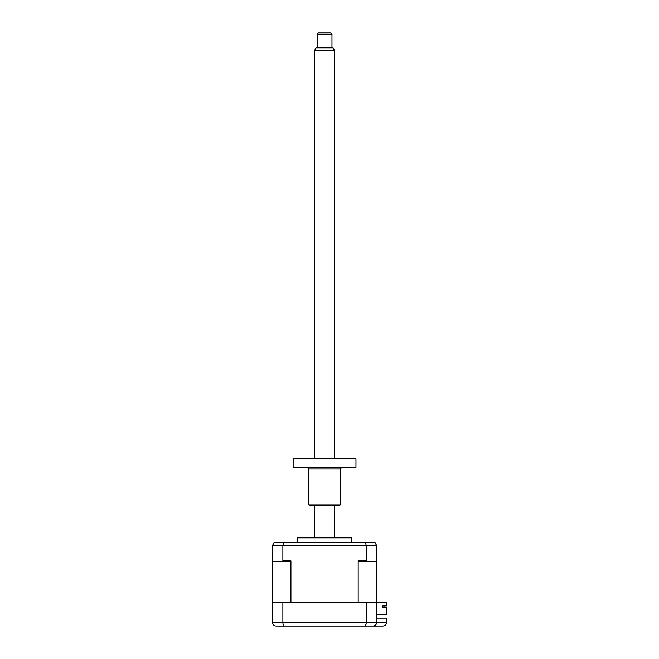 <?xml version="1.0" encoding="UTF-8"?>
<svg xmlns="http://www.w3.org/2000/svg" width="659" height="659" viewBox="0 0 659 659"><rect width="100%" height="100%" fill="white"/><g stroke="black" fill="none" stroke-linecap="round" stroke-linejoin="round"><path stroke-width="0.99" d="M272.365 622.343L272.365 602.186L376.742 602.186L376.742 622.343L386.635 622.343C386.396 624.575 385.161 625.811 382.92 626.05L276.08 626.05C273.872 625.877 272.637 624.641 272.365 622.343L376.742 622.343C376.503 624.575 375.268 625.811 373.027 626.05C375.235 625.877 376.47 624.641 376.742 622.343M366.223 602.186L366.223 622.343C366.132 624.641 365.687 625.877 364.897 626.05L365.951 624.592M293.634 626.05L312.185 626.05M336.922 626.05L355.473 626.05M370.309 626.05L373.027 626.05M284.21 626.05C283.419 625.877 282.975 624.641 282.884 622.343L282.884 602.186M376.742 618.134L386.635 618.134L386.635 622.343C386.396 624.575 385.161 625.811 382.92 626.05M297.349 542.456L297.349 537.835L351.758 537.835L324.549 537.505M384.04 607.005L382.863 607.005L384.04 607.005L384.04 605.893L384.04 607.005M376.742 614.674L386.635 614.674L386.635 607.746L382.863 607.746L382.863 605.893L386.635 605.893L386.635 602.186L376.742 602.186L376.742 545.668L374.88 542.456L274.226 542.456L272.365 545.668L274.226 542.456M382.863 607.005L382.863 607.746M358.175 560.875L366.223 560.875L366.832 561.369L358.933 561.369L358.175 560.875L358.175 602.186L290.932 602.186L290.932 560.875L290.174 561.369L282.274 561.369L282.884 560.875L290.932 560.875M272.365 602.186L272.365 560.875L272.859 561.369L282.274 561.369M282.884 560.875L282.884 545.668L283.543 542.456M272.365 560.875L272.365 545.668L366.223 545.668L365.564 542.456M374.88 542.456L376.742 545.668L366.223 545.668L366.223 560.875M376.742 560.875L376.248 561.369L366.832 561.369M317.136 34.186L318.371 32.95L330.736 32.95L331.971 34.186L317.136 34.186L317.136 47.794M314.656 50.265L316.089 47.794L333.017 47.794L334.451 50.265L314.656 50.265L314.656 458.359M293.634 458.359L355.473 458.359L355.967 458.853L293.14 458.853L293.634 458.359M355.967 467.289L355.473 467.783L293.634 467.783L293.14 467.289L355.967 467.289L355.967 458.853M340.258 504.86L339.764 505.354L309.343 505.354L308.849 504.86L340.258 504.86L340.258 469.019L308.849 469.019L307.613 467.783M297.349 537.835L298.585 537.505M351.758 542.456L351.758 537.835M331.971 34.186L331.971 47.794M334.451 50.265L334.451 458.359M334.451 505.354L334.451 537.505M314.656 505.354L314.656 537.505M293.14 467.289L293.14 458.853M340.258 469.019L341.494 467.783M308.849 504.86L308.849 469.019"/></g></svg>

